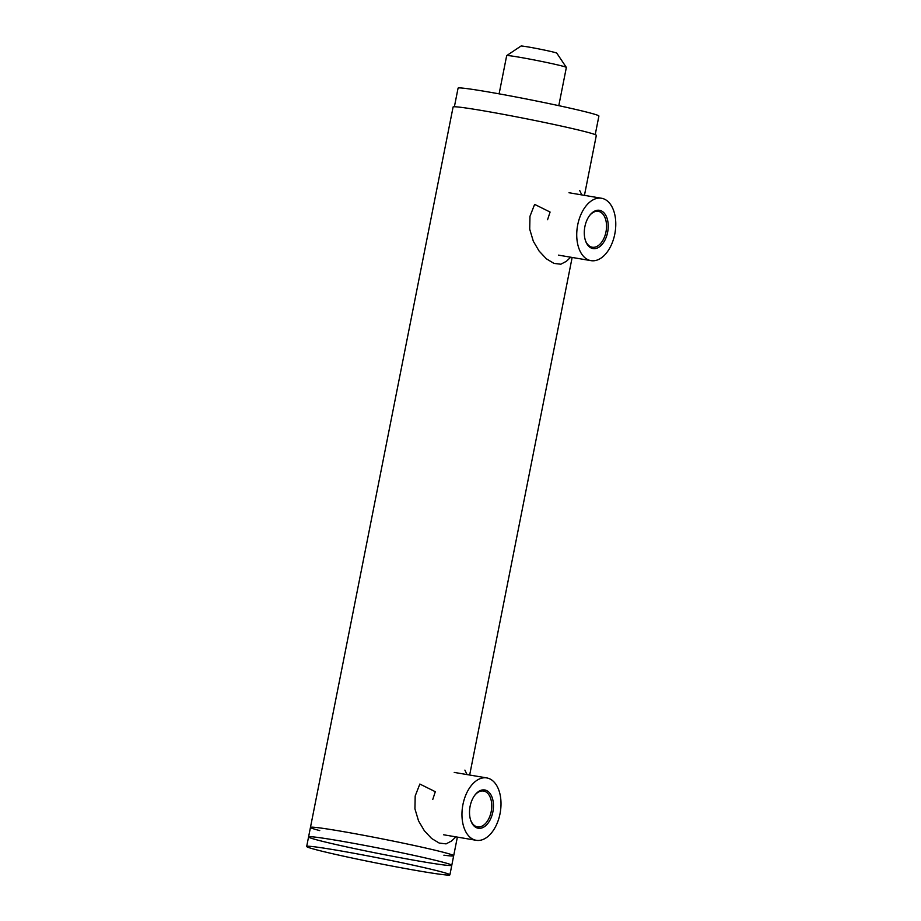 <?xml version="1.0" encoding="UTF-8"?>
<svg xmlns="http://www.w3.org/2000/svg" width="921" height="921" viewBox="0 0 921 921"><rect width="100%" height="100%" fill="white"/><g stroke="black" fill="none" stroke-linecap="round" stroke-linejoin="round"><path stroke-width="1.38" d="M422.958 861.768A73.001 2.671 11.2 0 1 347.816 847.159A73.001 2.671 11.2 0 1 308.57 836.947A73.001 2.671 11.2 0 1 308.8 836.786A73.001 2.671 11.2 0 1 362.39 844.96A73.001 2.671 11.2 0 1 439.973 861.446A73.001 2.671 11.2 0 1 451.635 865.072A73.001 2.671 11.2 0 1 451.785 865.303A73.001 2.671 11.2 0 1 422.958 861.768M319.748 830.604A73.001 2.671 11.2 0 1 310.458 827.403L308.57 836.947A73.001 2.671 11.2 0 1 308.8 836.786A73.001 2.671 11.2 0 1 362.39 844.96A73.001 2.671 11.2 0 1 439.973 861.446A73.001 2.671 11.2 0 1 451.635 865.072A73.001 2.671 11.2 0 1 451.785 865.303L453.673 855.759A73.001 2.671 -168.8 0 0 382.583 838.95A73.001 2.671 -168.8 0 0 310.458 827.403A73.001 2.671 11.2 0 1 382.583 838.95A73.001 2.671 11.2 0 1 453.673 855.759A73.001 2.671 11.2 0 1 443.876 855.183M455.918 836.867L451.681 840.931L446.075 843.878L439.225 843.072L431.604 838.478L424.339 830.73L418.56 820.933L414.934 808.857L415.187 795.986L419.849 784.047L435.299 791.703L432.789 799.393M570.698 257.201L566.45 261.265L560.843 264.212L554.005 263.418L546.383 258.813L539.119 251.076L533.328 241.267L529.713 229.202L529.966 216.32L534.629 204.381L550.079 212.049L547.569 219.728M310.458 827.403L453.097 106.997A73.001 2.671 11.2 0 1 525.235 118.556A73.001 2.671 11.2 0 1 596.324 135.364L584.444 195.367M499.113 93.85L506.677 55.64A30.416 1.117 11.2 0 1 506.711 55.594A30.416 1.117 11.2 0 1 518.696 57.114A30.416 1.117 11.2 0 1 549.515 63.089A30.416 1.117 11.2 0 1 566.346 67.406A30.416 1.117 11.2 0 1 566.357 67.452L558.794 105.662M566.346 67.406L556.779 53.13A18.247 0.668 -168.8 0 0 539.004 48.963A18.247 0.668 -168.8 0 0 520.998 46.05L506.711 55.594M318.493 850.336A73.001 2.671 11.2 0 1 306.681 846.48A73.001 2.671 11.2 0 1 378.807 858.038A73.001 2.671 11.2 0 1 449.897 874.846A73.001 2.671 11.2 0 1 398.609 867.294A73.001 2.671 11.2 0 1 318.493 850.336M595.219 134.65L598.903 116.034A71.78 2.625 -168.8 0 0 584.962 111.66A71.78 2.625 -168.8 0 0 506.573 95.208A71.78 2.625 -168.8 0 0 458.071 88.151L454.387 106.755M589.394 215.802A18.19 10.96 -80.4 0 1 598.339 211.358A18.19 10.96 -80.4 0 1 600.849 212.314A18.19 10.96 -80.4 0 1 605.673 233.278A18.19 10.96 -80.4 0 1 592.272 247.219A18.19 10.96 -80.4 0 1 585.284 240.07M602.184 211.346A19.41 11.697 99.6 0 0 589.67 215.433A19.41 11.697 99.6 0 0 585.422 240.508A19.41 11.697 99.6 0 0 604.406 241.106A19.41 11.697 99.6 0 0 602.184 211.346M613.236 240.036A31.636 19.065 -80.4 0 1 590.983 260.643A31.636 19.065 -80.4 0 1 577.455 226.267A31.636 19.065 -80.4 0 1 601.54 198.257A31.636 19.065 -80.4 0 1 613.236 240.036M474.626 795.468A18.19 10.96 -80.4 0 1 483.571 791.012A18.19 10.96 -80.4 0 1 484.976 791.415A18.19 10.96 -80.4 0 1 491.112 811.977A18.19 10.96 -80.4 0 1 477.492 826.885A18.19 10.96 -80.4 0 1 470.516 819.725M486.242 790.402A19.41 11.697 99.6 0 0 474.891 795.099A19.41 11.697 99.6 0 0 470.654 820.174A19.41 11.697 99.6 0 0 490.099 819.92A19.41 11.697 99.6 0 0 486.242 790.402M499.412 816.432A31.636 19.065 -80.4 0 1 476.203 840.297A31.636 19.065 -80.4 0 1 462.687 805.921A31.636 19.065 -80.4 0 1 486.772 777.923A31.636 19.065 -80.4 0 1 499.412 816.432M467.039 774.573L464.886 770.117M581.807 194.918L579.666 190.451M453.673 855.759L457.369 837.108M469.664 775.022L572.148 257.454M449.897 874.846L451.785 865.303M306.681 846.48L308.57 836.947M601.54 198.257L569.005 192.742M590.983 260.643L558.437 255.129M486.772 777.923L454.226 772.408M476.203 840.297L443.657 834.783"/></g></svg>
